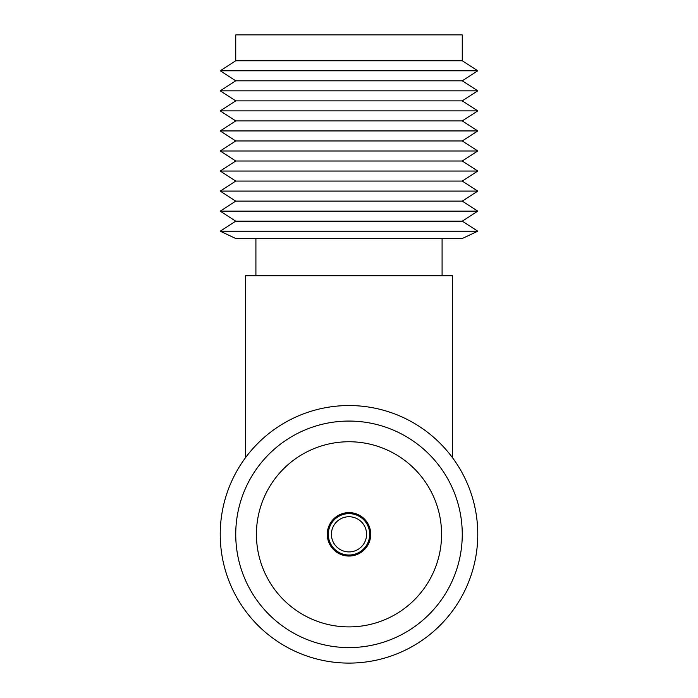 <?xml version="1.0" encoding="UTF-8"?>
<svg xmlns="http://www.w3.org/2000/svg" width="698" height="698" viewBox="0 0 698 698"><rect width="100%" height="100%" fill="white"/><g stroke="black" fill="none" stroke-linecap="round" stroke-linejoin="round"><path stroke-width="1.05" d="M452.435 457.618L452.435 275.736L245.565 275.736L245.565 457.618M349 551.909A17.581 17.581 0 0 0 366.581 534.328A17.581 17.581 0 0 0 349 516.738A17.581 17.581 0 0 0 331.419 534.328A17.581 17.581 0 0 0 349 551.909M349 513.641A20.687 20.687 0 0 0 328.313 534.328A20.687 20.687 0 0 0 349 555.015A20.687 20.687 0 0 0 369.687 534.328A20.687 20.687 0 0 0 349 513.641M349 556.044A21.725 21.725 0 0 0 370.725 534.328A21.725 21.725 0 0 0 349 512.602A21.725 21.725 0 0 0 327.275 534.328A21.725 21.725 0 0 0 349 556.044M349 626.9A92.572 92.572 0 0 0 441.572 534.328A92.572 92.572 0 0 0 349 441.747A92.572 92.572 0 0 0 256.428 534.328A92.572 92.572 0 0 0 349 626.9M349 421.069A113.259 113.259 0 0 0 235.741 534.328A113.259 113.259 0 0 0 349 647.587A113.259 113.259 0 0 0 462.259 534.328A113.259 113.259 0 0 0 349 421.069M349 405.547A128.772 128.772 0 0 0 220.228 534.328A128.772 128.772 0 0 0 349 663.1A128.772 128.772 0 0 0 477.772 534.328A128.772 128.772 0 0 0 349 405.547M235.741 60.761L462.259 60.761L477.772 70.786L220.228 70.786L235.741 60.761L235.741 34.9L462.259 34.9L462.259 60.761M235.741 80.811L462.259 80.811L477.772 90.836L220.228 90.836L235.741 80.811L220.228 70.786M235.741 100.861L462.259 100.861L477.772 110.886L220.228 110.886L235.741 100.861L220.228 90.836M235.741 120.911L462.259 120.911L477.772 130.936L220.228 130.936L235.741 120.911L220.228 110.886M235.741 140.961L462.259 140.961L477.772 150.986L220.228 150.986L235.741 140.961L220.228 130.936M235.741 161.011L462.259 161.011L477.772 171.045L220.228 171.045L235.741 161.011L220.228 150.986M235.741 181.07L462.259 181.07L477.772 191.095L220.228 191.095L235.741 181.07L220.228 171.045M235.741 201.12L462.259 201.12L477.772 211.145L220.228 211.145L235.741 201.12L220.228 191.095M235.741 221.17L462.259 221.17L477.772 231.195L220.228 231.195L235.741 221.17L220.228 211.145M220.228 231.195L235.741 238.507L462.259 238.507L477.772 231.195M255.913 275.736L255.913 238.507M442.087 275.736L442.087 238.507M462.259 221.17L477.772 211.145M462.259 201.12L477.772 191.095M462.259 181.07L477.772 171.045M462.259 161.011L477.772 150.986M462.259 140.961L477.772 130.936M462.259 120.911L477.772 110.886M462.259 100.861L477.772 90.836M462.259 80.811L477.772 70.786"/></g></svg>
